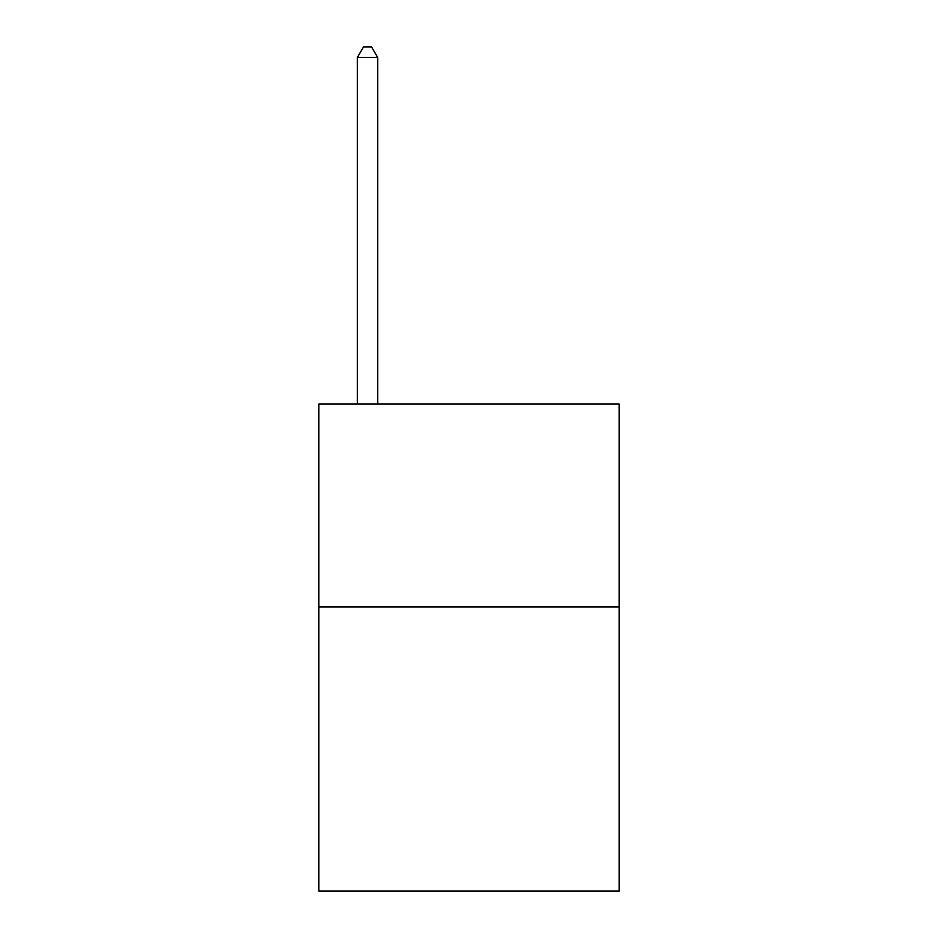 <?xml version="1.0" encoding="UTF-8"?>
<svg xmlns="http://www.w3.org/2000/svg" width="938" height="938" viewBox="0 0 938 938"><rect width="100%" height="100%" fill="white"/><g stroke="black" fill="none" stroke-linecap="round" stroke-linejoin="round"><path stroke-width="1.41" d="M619.174 606.992L619.174 891.1L318.826 891.1L318.826 404.067L619.174 404.067L619.174 606.992L318.826 606.992M377.686 404.067L377.686 57.453L357.39 57.453L357.39 404.067M357.39 57.453L363.475 46.9L371.589 46.9L377.686 57.453"/></g></svg>
